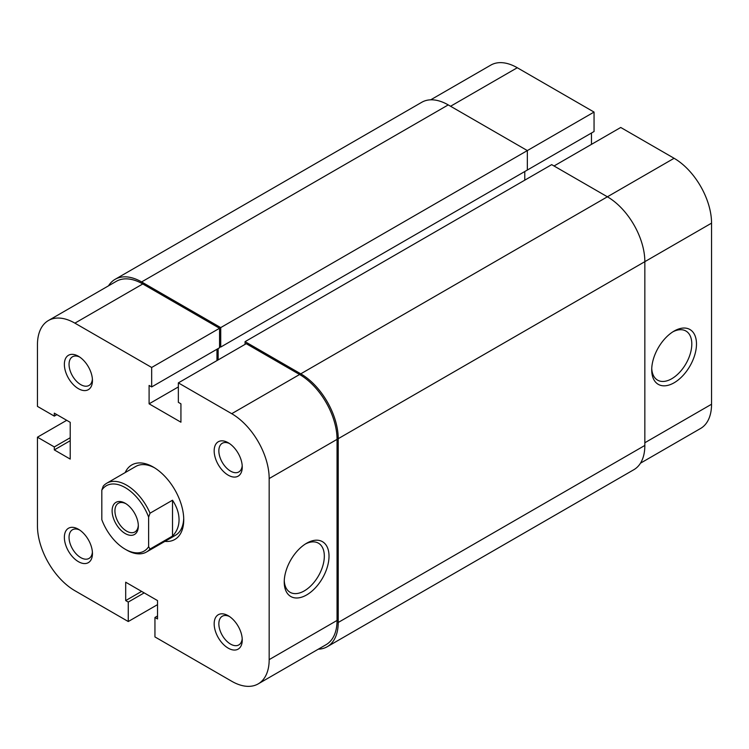 <?xml version="1.0" encoding="UTF-8"?>
<svg xmlns="http://www.w3.org/2000/svg" width="749" height="749" viewBox="0 0 749 749"><rect width="100%" height="100%" fill="white"/><g stroke="black" fill="none" stroke-linecap="round" stroke-linejoin="round"><path stroke-width="1.12" d="M318.297 649.186A52.964 30.578 -120 0 0 327.247 646.715L633.869 469.689A52.964 30.578 -120 0 0 644.842 445.449L644.842 261.663A52.964 30.578 -120 0 0 607.392 196.8L551.685 164.63L245.063 341.656L245.063 344.362M327.247 646.715A52.964 30.578 -120 0 0 338.22 622.475L338.22 438.689A52.964 30.578 -120 0 0 300.77 373.826L245.063 341.656M524.768 171.53L524.768 180.172M218.146 348.557L218.146 359.904M430.703 99.814L490.801 65.116A52.964 30.578 60 0 1 517.278 67.738L594.051 112.069L220.721 327.603L220.721 347.068L527.343 170.042L527.343 150.577L448.23 104.907A52.964 30.578 -120 0 0 421.753 102.285L115.131 279.311A52.964 30.578 -120 0 0 108.511 285.828M220.721 347.068L219.551 346.394M220.721 327.603L141.608 281.933A52.964 30.578 -120 0 0 115.131 279.311M674.1 331.077L674.1 331.077A31.664 18.285 -60 0 1 696.486 344.006A31.664 18.285 -60 0 1 674.1 382.786A31.664 18.285 -60 0 1 651.714 369.856A31.664 18.285 -60 0 1 674.1 331.077L674.1 331.077M651.742 368.452A28.359 16.375 120 0 0 657.585 380.136A28.359 16.375 120 0 0 671.759 378.732A28.359 16.375 120 0 0 690.278 353.743A28.359 16.375 120 0 0 685.934 331.03A28.359 16.375 120 0 0 672.902 331.807M526.173 170.716L594.051 131.524L594.051 112.069M591.476 144.36L591.476 133.013M554.026 165.988L620.734 127.47L674.1 158.282A52.964 30.578 60 0 1 711.55 223.146L711.55 404.235A52.964 30.578 60 0 1 700.577 428.475L640.489 463.172M78.411 388.684A19.858 11.469 60 0 1 64.367 364.36A19.858 11.469 60 0 1 78.411 356.252L78.411 356.252A19.858 11.469 60 0 1 92.455 380.576A19.858 11.469 60 0 1 78.411 388.684M79.637 357.02A16.553 9.559 -120 0 0 72.475 356.786A16.553 9.559 -120 0 0 69.938 370.053A16.553 9.559 -120 0 0 80.752 384.63A16.553 9.559 -120 0 0 89.028 385.454A16.553 9.559 -120 0 0 92.399 379.134M228.211 648.147A19.858 11.469 60 0 1 214.167 623.823A19.858 11.469 60 0 1 228.211 615.715L228.211 615.715A19.858 11.469 60 0 1 242.255 640.039A19.858 11.469 60 0 1 228.211 648.147M229.437 616.483A16.553 9.559 -120 0 0 222.275 616.249A16.553 9.559 -120 0 0 219.738 629.506A16.553 9.559 -120 0 0 230.552 644.093A16.553 9.559 -120 0 0 238.828 644.917A16.553 9.559 -120 0 0 242.199 638.597M78.411 561.666A19.858 11.469 60 0 1 64.367 537.342A19.858 11.469 60 0 1 78.411 529.234L78.411 529.234A19.858 11.469 60 0 1 92.455 553.558A19.858 11.469 60 0 1 78.411 561.666M79.637 530.002A16.553 9.559 -120 0 0 72.475 529.758A16.553 9.559 -120 0 0 69.938 543.025A16.553 9.559 -120 0 0 80.752 557.612A16.553 9.559 -120 0 0 89.028 558.426A16.553 9.559 -120 0 0 92.399 552.107M228.211 475.175A19.858 11.469 60 0 1 214.167 450.851A19.858 11.469 60 0 1 228.211 442.743L228.211 442.743A19.858 11.469 60 0 1 242.255 467.067A19.858 11.469 60 0 1 228.211 475.175M229.437 443.511A16.553 9.559 -120 0 0 222.275 443.277A16.553 9.559 -120 0 0 219.738 456.534A16.553 9.559 -120 0 0 230.552 471.121A16.553 9.559 -120 0 0 238.828 471.936A16.553 9.559 -120 0 0 242.199 465.625M306.622 594.949A31.664 18.285 -60 0 1 284.236 582.02A31.664 18.285 -60 0 1 306.622 543.24L306.622 543.24A31.664 18.285 -60 0 1 329.017 556.17A31.664 18.285 -60 0 1 306.622 594.949M284.264 580.615A28.359 16.375 120 0 0 290.106 592.3A28.359 16.375 120 0 0 304.281 590.895A28.359 16.375 120 0 0 322.8 565.907A28.359 16.375 120 0 0 318.456 543.184A28.359 16.375 120 0 0 305.423 543.971M125.177 472.582A43.03 24.848 60 0 1 153.311 467.067L153.311 467.067A43.03 24.848 60 0 1 183.739 519.769A43.03 24.848 60 0 1 164.892 541.377M154.509 467.788A39.725 22.938 -120 0 0 135.794 466.449L106.77 483.208A39.725 22.938 60 0 1 150.034 513.196L148.63 517.138L148.63 546.723L150.034 549.045A39.725 22.938 60 0 1 146.486 552.004A39.725 22.938 60 0 1 126.628 550.038L125.223 549.232A37.74 21.787 -120 0 0 148.63 546.723M157.524 615.987L154.949 617.476L154.949 636.931L231.722 681.262A52.964 30.578 -120 0 0 258.199 683.884A52.964 30.578 -120 0 0 269.172 659.635L269.172 478.555A52.964 30.578 -120 0 0 231.722 413.691L299.6 374.5L246.234 343.688L178.356 382.879L231.722 413.691M154.949 617.476L157.524 618.964L157.524 600.586L125.692 582.207L125.692 600.586L128.266 602.065L128.266 621.53L74.9 590.718A52.964 30.578 -120 0 1 37.45 525.854L37.45 437.201L66.708 420.311M219.551 328.277L142.778 283.955L74.9 323.147L151.673 367.469L219.551 328.277L219.551 347.742L151.673 386.933L149.098 385.445L149.098 403.823L180.93 422.202L180.93 403.823L178.356 402.335L178.356 382.879M146.486 552.004L175.509 535.254A39.725 22.938 -120 0 0 183.711 518.374M299.6 374.5A52.964 30.578 60 0 1 337.05 439.363L337.05 620.444A52.964 30.578 60 0 1 326.077 644.692L258.199 683.884M74.9 323.147A52.964 30.578 -120 0 0 48.423 320.525L116.301 281.334A52.964 30.578 60 0 1 142.778 283.955M216.976 349.231L216.976 360.578M151.673 367.469L151.673 386.933M48.423 320.525A52.964 30.578 -120 0 0 37.45 344.765L37.45 406.389L54.303 416.126L54.303 413.148L70.219 422.333L70.219 459.09L54.303 449.906L54.303 446.928L37.45 437.201M128.266 621.53L157.524 604.64M178.356 386.933L149.098 403.823M56.877 414.637L54.303 416.126M70.219 440.712L54.303 449.906M70.219 437.744L54.303 446.928M141.608 591.392L125.692 600.586M144.183 592.88L128.266 602.065M125.223 533.55A18.538 10.701 60 0 1 112.116 510.855A18.538 10.701 60 0 1 125.223 503.281L125.223 503.281A18.538 10.701 60 0 1 138.331 525.985A18.538 10.701 60 0 1 125.223 533.55M125.944 503.721A16.553 9.559 -120 0 0 118.351 503.272A16.553 9.559 -120 0 0 115.814 516.538A16.553 9.559 -120 0 0 126.628 531.125A16.553 9.559 -120 0 0 134.904 531.94A16.553 9.559 -120 0 0 138.312 525.143M150.034 513.196L172.504 500.22C176.82 506.736 179.002 513.252 179.058 519.769C179.002 526.266 176.82 531.696 172.504 536.078L150.034 549.045M148.63 517.138A37.74 21.787 -120 0 0 125.223 487.608A37.74 21.787 -120 0 0 101.817 490.108L103.222 486.167A39.725 22.938 60 0 1 106.77 483.208M101.817 490.108L101.817 519.703A37.74 21.787 -120 0 0 125.223 549.232M172.504 500.22L172.504 536.078M338.22 438.689L711.55 223.146M338.22 622.475L644.842 445.449M300.77 373.826L674.1 158.282M141.608 281.933L448.23 104.907M517.278 67.738L450.57 106.255M644.842 442.743L711.55 404.235M269.172 659.635L337.05 620.444M337.05 439.363L269.172 478.555"/></g></svg>
